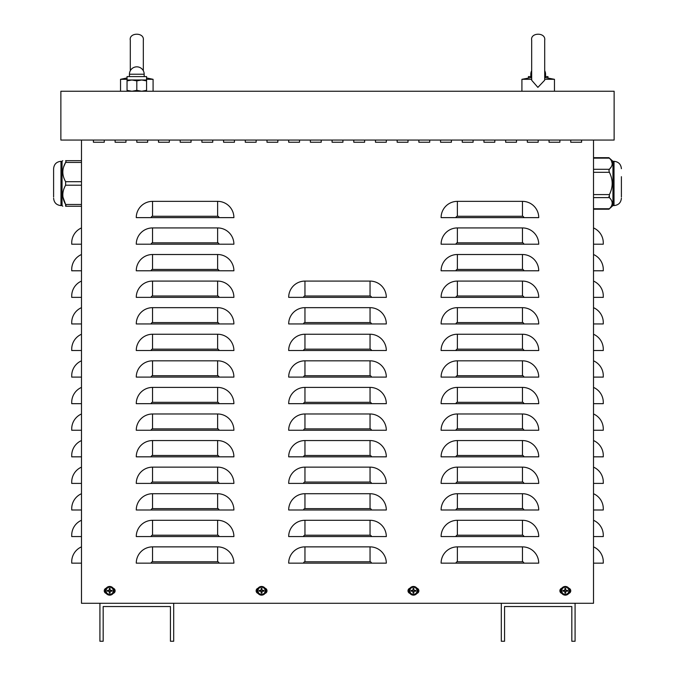 <?xml version="1.0" encoding="UTF-8"?>
<svg xmlns="http://www.w3.org/2000/svg" width="675" height="675" viewBox="0 0 675 675"><rect width="100%" height="100%" fill="white"/><g stroke="black" fill="none" stroke-linecap="round" stroke-linejoin="round"><path stroke-width="1.01" d="M81.481 227.931A16.276 16.276 0 0 0 71.719 242.848L71.719 244.207L81.481 244.207M81.481 254.509A16.276 16.276 0 0 0 71.719 269.426L71.719 270.785L81.481 270.785M81.481 281.087A16.276 16.276 0 0 0 71.719 296.004L71.719 297.363L81.481 297.363M81.481 307.665A16.276 16.276 0 0 0 71.719 322.582L71.719 323.941L81.481 323.941M81.481 334.243A16.276 16.276 0 0 0 71.719 349.161L71.719 350.519L81.481 350.519M81.481 360.821A16.276 16.276 0 0 0 71.719 375.739L71.719 377.097L81.481 377.097M81.481 387.399A16.276 16.276 0 0 0 71.719 402.317L71.719 403.675L81.481 403.675M81.481 413.977A16.276 16.276 0 0 0 71.719 428.895L71.719 430.253L81.481 430.253M81.481 440.556A16.276 16.276 0 0 0 71.719 455.473L71.719 456.832L81.481 456.832M81.481 467.134A16.276 16.276 0 0 0 71.719 482.051L71.719 483.41L81.481 483.41M81.481 493.712A16.276 16.276 0 0 0 71.719 508.629L71.719 509.988L81.481 509.988M81.481 520.29A16.276 16.276 0 0 0 71.719 535.208L71.719 536.566L81.481 536.566M81.481 546.868A16.276 16.276 0 0 0 71.719 561.786L71.719 563.144L81.481 563.144M593.519 227.931A16.276 16.276 0 0 1 603.281 242.848L603.281 244.207L593.519 244.207M593.519 254.509A16.276 16.276 0 0 1 603.281 269.426L603.281 270.785L593.519 270.785M593.519 281.087A16.276 16.276 0 0 1 603.281 296.004L603.281 297.363L593.519 297.363M593.519 307.665A16.276 16.276 0 0 1 603.281 322.582L603.281 323.941L593.519 323.941M593.519 334.243A16.276 16.276 0 0 1 603.281 349.161L603.281 350.519L593.519 350.519M593.519 360.821A16.276 16.276 0 0 1 603.281 375.739L603.281 377.097L593.519 377.097M593.519 387.399A16.276 16.276 0 0 1 603.281 402.317L603.281 403.675L593.519 403.675M593.519 413.977A16.276 16.276 0 0 1 603.281 428.895L603.281 430.253L593.519 430.253M593.519 440.556A16.276 16.276 0 0 1 603.281 455.473L603.281 456.832L593.519 456.832M593.519 467.134A16.276 16.276 0 0 1 603.281 482.051L603.281 483.41L593.519 483.41M593.519 493.712A16.276 16.276 0 0 1 603.281 508.629L603.281 509.988L593.519 509.988M593.519 520.29A16.276 16.276 0 0 1 603.281 535.208L603.281 536.566L593.519 536.566M593.519 546.868A16.276 16.276 0 0 1 603.281 561.786L603.281 563.144L593.519 563.144M593.519 140.062L593.519 603.281L575.075 603.281L575.075 641.25L571.826 641.25L571.826 606.538L504.562 606.538L504.562 641.25L501.306 641.25L501.306 603.281L173.694 603.281L173.694 641.25L170.438 641.25L170.438 606.538L103.174 606.538L103.174 641.25L99.925 641.25L99.925 603.281L81.481 603.281L81.481 140.062M136.266 217.628A16.276 16.276 0 0 1 152.533 201.352L217.628 201.352A16.276 16.276 0 0 1 233.896 217.628L136.266 217.628M136.266 244.207A16.276 16.276 0 0 1 152.533 227.931L217.628 227.931A16.276 16.276 0 0 1 233.896 244.207L136.266 244.207M136.266 270.785A16.276 16.276 0 0 1 152.533 254.509L217.628 254.509A16.276 16.276 0 0 1 233.896 270.785L136.266 270.785M136.266 297.363A16.276 16.276 0 0 1 152.533 281.087L217.628 281.087A16.276 16.276 0 0 1 233.896 297.363L136.266 297.363M136.266 323.941A16.276 16.276 0 0 1 152.533 307.665L217.628 307.665A16.276 16.276 0 0 1 233.896 323.941L136.266 323.941M136.266 350.519A16.276 16.276 0 0 1 152.533 334.243L217.628 334.243A16.276 16.276 0 0 1 233.896 350.519L136.266 350.519M136.266 377.097A16.276 16.276 0 0 1 152.533 360.821L217.628 360.821A16.276 16.276 0 0 1 233.896 377.097L136.266 377.097M136.266 403.675A16.276 16.276 0 0 1 152.533 387.399L217.628 387.399A16.276 16.276 0 0 1 233.896 403.675L136.266 403.675M136.266 430.253A16.276 16.276 0 0 1 152.533 413.977L217.628 413.977A16.276 16.276 0 0 1 233.896 430.253L136.266 430.253M136.266 456.832A16.276 16.276 0 0 1 152.533 440.556L217.628 440.556A16.276 16.276 0 0 1 233.896 456.832L136.266 456.832M136.266 483.41A16.276 16.276 0 0 1 152.533 467.134L217.628 467.134A16.276 16.276 0 0 1 233.896 483.41L136.266 483.41M136.266 509.988A16.276 16.276 0 0 1 152.533 493.712L217.628 493.712A16.276 16.276 0 0 1 233.896 509.988L136.266 509.988M136.266 536.566A16.276 16.276 0 0 1 152.533 520.29L217.628 520.29A16.276 16.276 0 0 1 233.896 536.566L136.266 536.566M136.266 563.144A16.276 16.276 0 0 1 152.533 546.868L217.628 546.868A16.276 16.276 0 0 1 233.896 563.144L136.266 563.144M288.681 297.363A16.276 16.276 0 0 1 304.957 281.087L370.043 281.087A16.276 16.276 0 0 1 386.319 297.363L288.681 297.363M288.681 323.941A16.276 16.276 0 0 1 304.957 307.665L370.043 307.665A16.276 16.276 0 0 1 386.319 323.941L288.681 323.941M288.681 350.519A16.276 16.276 0 0 1 304.957 334.243L370.043 334.243A16.276 16.276 0 0 1 386.319 350.519L288.681 350.519M288.681 377.097A16.276 16.276 0 0 1 304.957 360.821L370.043 360.821A16.276 16.276 0 0 1 386.319 377.097L288.681 377.097M288.681 403.675A16.276 16.276 0 0 1 304.957 387.399L370.043 387.399A16.276 16.276 0 0 1 386.319 403.675L288.681 403.675M288.681 430.253A16.276 16.276 0 0 1 304.957 413.977L370.043 413.977A16.276 16.276 0 0 1 386.319 430.253L288.681 430.253M288.681 456.832A16.276 16.276 0 0 1 304.957 440.556L370.043 440.556A16.276 16.276 0 0 1 386.319 456.832L288.681 456.832M288.681 483.41A16.276 16.276 0 0 1 304.957 467.134L370.043 467.134A16.276 16.276 0 0 1 386.319 483.41L288.681 483.41M288.681 509.988A16.276 16.276 0 0 1 304.957 493.712L370.043 493.712A16.276 16.276 0 0 1 386.319 509.988L288.681 509.988M288.681 536.566A16.276 16.276 0 0 1 304.957 520.29L370.043 520.29A16.276 16.276 0 0 1 386.319 536.566L288.681 536.566M288.681 563.144A16.276 16.276 0 0 1 304.957 546.868L370.043 546.868A16.276 16.276 0 0 1 386.319 563.144L288.681 563.144M441.104 217.628A16.276 16.276 0 0 1 457.372 201.352L522.467 201.352A16.276 16.276 0 0 1 538.734 217.628L441.104 217.628M441.104 244.207A16.276 16.276 0 0 1 457.372 227.931L522.467 227.931A16.276 16.276 0 0 1 538.734 244.207L441.104 244.207M441.104 270.785A16.276 16.276 0 0 1 457.372 254.509L522.467 254.509A16.276 16.276 0 0 1 538.734 270.785L441.104 270.785M441.104 297.363A16.276 16.276 0 0 1 457.372 281.087L522.467 281.087A16.276 16.276 0 0 1 538.734 297.363L441.104 297.363M441.104 323.941A16.276 16.276 0 0 1 457.372 307.665L522.467 307.665A16.276 16.276 0 0 1 538.734 323.941L441.104 323.941M441.104 350.519A16.276 16.276 0 0 1 457.372 334.243L522.467 334.243A16.276 16.276 0 0 1 538.734 350.519L441.104 350.519M441.104 377.097A16.276 16.276 0 0 1 457.372 360.821L522.467 360.821A16.276 16.276 0 0 1 538.734 377.097L441.104 377.097M441.104 403.675A16.276 16.276 0 0 1 457.372 387.399L522.467 387.399A16.276 16.276 0 0 1 538.734 403.675L441.104 403.675M441.104 430.253A16.276 16.276 0 0 1 457.372 413.977L522.467 413.977A16.276 16.276 0 0 1 538.734 430.253L441.104 430.253M441.104 456.832A16.276 16.276 0 0 1 457.372 440.556L522.467 440.556A16.276 16.276 0 0 1 538.734 456.832L441.104 456.832M441.104 483.41A16.276 16.276 0 0 1 457.372 467.134L522.467 467.134A16.276 16.276 0 0 1 538.734 483.41L441.104 483.41M441.104 509.988A16.276 16.276 0 0 1 457.372 493.712L522.467 493.712A16.276 16.276 0 0 1 538.734 509.988L441.104 509.988M441.104 536.566A16.276 16.276 0 0 1 457.372 520.29L522.467 520.29A16.276 16.276 0 0 1 538.734 536.566L441.104 536.566M441.104 563.144A16.276 16.276 0 0 1 457.372 546.868L522.467 546.868A16.276 16.276 0 0 1 538.734 563.144L441.104 563.144M549.045 142.231L549.045 140.062L549.045 142.231L559.887 142.231L549.045 142.231M559.887 140.062L559.887 142.231L559.887 140.062M505.651 142.231L505.651 140.062L505.651 142.231L516.493 142.231L505.651 142.231M516.493 140.062L516.493 142.231L516.493 140.062M462.257 142.231L462.257 140.062L462.257 142.231L473.108 142.231L462.257 142.231M473.108 140.062L473.108 142.231L473.108 140.062M418.863 142.231L418.863 140.062L418.863 142.231L429.713 142.231L418.863 142.231M429.713 140.062L429.713 142.231L429.713 140.062M375.469 142.231L375.469 140.062L375.469 142.231L386.319 142.231L375.469 142.231M386.319 140.062L386.319 142.231L386.319 140.062M332.075 142.231L332.075 140.062L332.075 142.231L342.925 142.231L332.075 142.231M342.925 140.062L342.925 142.231L342.925 140.062M288.681 142.231L288.681 140.062L288.681 142.231L299.531 142.231L288.681 142.231M299.531 140.062L299.531 142.231L299.531 140.062M245.287 142.231L245.287 140.062L245.287 142.231L256.137 142.231L245.287 142.231M256.137 140.062L256.137 142.231L256.137 140.062M201.893 142.231L201.893 140.062L201.893 142.231L212.743 142.231L201.893 142.231M212.743 140.062L212.743 142.231L212.743 140.062M158.507 142.231L158.507 140.062L158.507 142.231L169.349 142.231L158.507 142.231M169.349 140.062L169.349 142.231L169.349 140.062M115.113 142.231L115.113 140.062L115.113 142.231L125.955 142.231L115.113 142.231M125.955 140.062L125.955 142.231L125.955 140.062M113.155 588.203A2.708 2.708 0 0 1 113.155 593.409M106.211 593.409A2.708 2.708 0 0 1 106.211 588.203M416.905 588.203A2.708 2.708 0 0 1 416.905 593.409M409.97 593.409A2.708 2.708 0 0 1 409.97 588.203M568.789 588.203A2.708 2.708 0 0 1 568.789 593.409M561.845 593.409A2.708 2.708 0 0 1 561.845 588.203M265.03 588.203A2.708 2.708 0 0 1 265.03 593.409M258.095 593.409A2.708 2.708 0 0 1 258.095 588.203M93.412 142.231L93.412 140.062L93.412 142.231L104.262 142.231L93.412 142.231M104.262 140.062L104.262 142.231L104.262 140.062M136.806 142.231L136.806 140.062L136.806 142.231L147.656 142.231L136.806 142.231M147.656 140.062L147.656 142.231L147.656 140.062M180.2 142.231L180.2 140.062L180.2 142.231L191.05 142.231L180.2 142.231M191.05 140.062L191.05 142.231L191.05 140.062M223.594 142.231L223.594 140.062L223.594 142.231L234.444 142.231L223.594 142.231M234.444 140.062L234.444 142.231L234.444 140.062M266.988 142.231L266.988 140.062L266.988 142.231L277.838 142.231L266.988 142.231M277.838 140.062L277.838 142.231L277.838 140.062M310.382 142.231L310.382 140.062L310.382 142.231L321.224 142.231L310.382 142.231M321.224 140.062L321.224 142.231L321.224 140.062M353.776 142.231L353.776 140.062L353.776 142.231L364.618 142.231L353.776 142.231M364.618 140.062L364.618 142.231L364.618 140.062M397.162 142.231L397.162 140.062L397.162 142.231L408.012 142.231L397.162 142.231M408.012 140.062L408.012 142.231L408.012 140.062M440.556 142.231L440.556 140.062L440.556 142.231L451.406 142.231L440.556 142.231M451.406 140.062L451.406 142.231L451.406 140.062M483.95 142.231L483.95 140.062L483.95 142.231L494.8 142.231L483.95 142.231M494.8 140.062L494.8 142.231L494.8 140.062M527.344 142.231L527.344 140.062L527.344 142.231L538.194 142.231L527.344 142.231M538.194 140.062L538.194 142.231L538.194 140.062M570.738 142.231L570.738 140.062L570.738 142.231L581.588 142.231L570.738 142.231M581.588 140.062L581.588 142.231L581.588 140.062M575.075 603.281L501.306 603.281M173.694 603.281L99.925 603.281M60.868 91.243L60.868 140.062L614.132 140.062L614.132 91.243L60.868 91.243M413.168 592.262A1.485 1.485 0 0 0 413.716 592.262L413.851 593.131A7.045 0.616 -91.1 0 0 413.851 591.528L414.163 591.224A7.045 0.616 1.1 0 0 415.758 591.216L414.897 591.081A1.485 1.485 0 0 0 414.897 590.532L413.665 590.077L413.851 588.482A2.362 2.362 0 0 0 413.024 588.482A7.045 0.616 88.9 0 0 413.024 590.085L412.712 590.389A7.045 0.616 -178.9 0 0 411.117 590.389L411.986 590.532A1.485 1.485 0 0 0 411.986 591.081L413.21 591.528L413.024 593.131A2.362 2.362 0 0 0 413.851 593.131M414.897 590.532L415.758 590.389A7.045 0.616 178.9 0 0 414.163 590.389L413.851 590.085A7.045 0.616 -88.9 0 0 413.851 588.482M415.758 591.216A2.362 2.362 0 0 0 415.758 590.389M413.716 589.351A1.485 1.485 0 0 0 413.168 589.351L413.024 588.482M411.986 591.081L411.117 591.216A7.045 0.616 -1.1 0 0 412.712 591.224L413.024 591.528A7.045 0.616 91.1 0 0 413.024 593.131M411.117 590.389A2.362 2.362 0 0 0 411.117 591.216M409.826 590.802A3.611 3.611 0 0 1 415.243 587.68A3.611 3.611 0 0 1 415.243 593.933A3.611 3.611 0 0 1 409.826 590.802M413.438 586.465A4.337 4.337 0 0 1 417.192 592.979A4.337 4.337 0 0 1 409.683 592.979A4.337 4.337 0 0 1 413.438 586.465M413.716 592.262L413.665 591.528L414.897 591.081M413.168 589.351L412.712 590.583L411.986 590.532M109.409 592.262A1.485 1.485 0 0 0 109.957 592.262L110.101 593.131A7.045 0.616 -91.1 0 0 110.101 591.528L110.405 591.224A7.045 0.616 1.1 0 0 112.008 591.216L111.139 591.081A1.485 1.485 0 0 0 111.139 590.532L109.915 590.077L110.101 588.482A2.362 2.362 0 0 0 109.274 588.482A7.045 0.616 88.9 0 0 109.274 590.085L108.962 590.389A7.045 0.616 -178.9 0 0 107.359 590.389L108.228 590.532A1.485 1.485 0 0 0 108.228 591.081L109.46 591.528L109.274 593.131A2.362 2.362 0 0 0 110.101 593.131M111.139 590.532L112.008 590.389A7.045 0.616 178.9 0 0 110.405 590.389L110.101 590.085A7.045 0.616 -88.9 0 0 110.101 588.482M112.008 591.216A2.362 2.362 0 0 0 112.008 590.389M109.957 589.351A1.485 1.485 0 0 0 109.409 589.351L109.274 588.482M108.228 591.081L107.359 591.216A7.045 0.616 -1.1 0 0 108.962 591.224L109.274 591.528A7.045 0.616 91.1 0 0 109.274 593.131M107.359 590.389A2.362 2.362 0 0 0 107.359 591.216M106.076 590.802A3.611 3.611 0 0 1 111.493 587.68A3.611 3.611 0 0 1 111.493 593.933A3.611 3.611 0 0 1 106.076 590.802M109.688 586.465A4.337 4.337 0 0 1 113.442 592.979A4.337 4.337 0 0 1 105.924 592.979A4.337 4.337 0 0 1 109.688 586.465M109.957 592.262L109.915 591.528L111.139 591.081M109.409 589.351L108.962 590.583L108.228 590.532M261.284 592.262A1.485 1.485 0 0 0 261.832 592.262L261.976 593.131A7.045 0.616 -91.1 0 0 261.976 591.528L262.288 591.224A7.045 0.616 1.1 0 0 263.883 591.216L263.014 591.081A1.485 1.485 0 0 0 263.014 590.532L261.79 590.077L261.976 588.482A2.362 2.362 0 0 0 261.149 588.482A7.045 0.616 88.9 0 0 261.149 590.085L260.837 590.389A7.045 0.616 -178.9 0 0 259.242 590.389L260.103 590.532A1.485 1.485 0 0 0 260.103 591.081L261.335 591.528L261.149 593.131A2.362 2.362 0 0 0 261.976 593.131M263.014 590.532L263.883 590.389A7.045 0.616 178.9 0 0 262.288 590.389L261.976 590.085A7.045 0.616 -88.9 0 0 261.976 588.482M263.883 591.216A2.362 2.362 0 0 0 263.883 590.389M261.832 589.351A1.485 1.485 0 0 0 261.284 589.351L261.149 588.482M260.103 591.081L259.242 591.216A7.045 0.616 -1.1 0 0 260.837 591.224L261.149 591.528A7.045 0.616 91.1 0 0 261.149 593.131M259.242 590.389A2.362 2.362 0 0 0 259.242 591.216M257.951 590.802A3.611 3.611 0 0 1 263.368 587.68A3.611 3.611 0 0 1 263.368 593.933A3.611 3.611 0 0 1 257.951 590.802M261.562 586.465A4.337 4.337 0 0 1 265.317 592.979A4.337 4.337 0 0 1 257.808 592.979A4.337 4.337 0 0 1 261.562 586.465M261.832 592.262L261.79 591.528L263.014 591.081M261.284 589.351L260.837 590.583L260.103 590.532M565.042 592.262A1.485 1.485 0 0 0 565.591 592.262L565.726 593.131A7.045 0.616 -91.1 0 0 565.726 591.528L566.038 591.224A7.045 0.616 1.1 0 0 567.641 591.216L566.772 591.081A1.485 1.485 0 0 0 566.772 590.532L565.54 590.077L565.726 588.482A2.362 2.362 0 0 0 564.899 588.482A7.045 0.616 88.9 0 0 564.899 590.085L564.595 590.389A7.045 0.616 -178.9 0 0 562.992 590.389L563.861 590.532A1.485 1.485 0 0 0 563.861 591.081L565.085 591.528L564.899 593.131A2.362 2.362 0 0 0 565.726 593.131M566.772 590.532L567.641 590.389A7.045 0.616 178.9 0 0 566.038 590.389L565.726 590.085A7.045 0.616 -88.9 0 0 565.726 588.482M567.641 591.216A2.362 2.362 0 0 0 567.641 590.389M565.591 589.351A1.485 1.485 0 0 0 565.042 589.351L564.899 588.482M563.861 591.081L562.992 591.216A7.045 0.616 -1.1 0 0 564.595 591.224L564.899 591.528A7.045 0.616 91.1 0 0 564.899 593.131M562.992 590.389A2.362 2.362 0 0 0 562.992 591.216M561.701 590.802A3.611 3.611 0 0 1 567.118 587.68A3.611 3.611 0 0 1 567.118 593.933A3.611 3.611 0 0 1 561.701 590.802M565.312 586.465A4.337 4.337 0 0 1 569.076 592.979A4.337 4.337 0 0 1 561.558 592.979A4.337 4.337 0 0 1 565.312 586.465M565.591 592.262L565.54 591.528L566.772 591.081M565.042 589.351L564.587 590.583L563.861 590.532M81.481 181.702L65.627 181.702C61.898 175.272 61.898 168.851 65.627 162.422L63.56 167.096M65.627 181.702L65.627 185.203C61.898 191.632 61.898 198.053 65.627 204.483L65.627 206.238C61.898 206.238 61.898 206.238 65.627 206.238C61.898 206.238 61.898 206.238 65.627 206.238L66.074 205.765L62.927 197.016M81.481 206.238L65.627 206.238L66.074 205.765L65.627 206.238M81.481 162.422L65.627 162.422L66.074 161.139L65.627 160.667C61.898 160.667 61.898 160.667 65.627 160.667C61.898 160.667 61.898 160.667 65.627 160.667L66.074 161.139M81.481 160.667L65.627 160.667M62.049 205.58L60.978 205.58L60.978 161.325L62.049 161.325L62.049 205.58L62.775 206.238M53.603 197.016L53.603 168.699C54.034 164.219 56.497 161.755 60.978 161.325M593.519 158.153L609.373 158.153C613.102 161.865 613.102 165.578 609.373 169.29L611.44 166.59M612.225 163.721L611.44 160.861M593.519 169.29L609.373 169.29L608.926 170.572L609.373 172.319C613.102 179.744 613.102 187.161 609.373 194.586L609.373 197.615C613.102 201.327 613.102 205.04 609.373 208.752L593.519 208.752M608.926 196.332L609.373 197.615L593.519 197.615M621.397 176.673L621.397 197.016M612.951 161.325L614.022 161.325L614.022 205.58L612.951 205.58L612.951 161.325L608.926 157.688L593.519 157.688M528.432 77.929L528.432 76.596L531.681 76.596M544.7 76.596L547.957 76.596L547.957 77.929M127.043 91.243L127.043 90.374L131.929 91.243L136.806 90.374L141.691 91.243L146.568 90.374L146.568 91.243M146.568 79.996L131.929 79.996L127.043 80.865L127.043 76.596L146.568 76.596L146.568 80.865L141.691 79.996L136.806 80.865L131.929 79.996L127.043 79.996M146.568 90.374L146.568 80.865M136.806 90.374L136.806 80.865M127.043 90.374L127.043 80.865M531.681 77.456L521.918 79.312L531.681 79.312M544.7 80.198L537.882 87.387L531.681 80.258L531.681 40.255C530.077 32.307 546.033 32.105 544.7 40.255L544.7 80.198M554.462 91.243L554.462 79.312L544.649 79.27M531.723 79.312L531.681 80.258M544.7 77.456L554.462 79.312M127.043 77.929L120.538 79.312L127.043 79.312M146.568 79.312L153.082 79.312L153.082 91.243M217.628 201.352L217.628 216.27L152.533 216.27L152.533 201.352M152.533 216.27A1.358 1.358 0 0 0 151.175 217.628M217.628 216.27A1.358 1.358 0 0 1 218.987 217.628M217.628 227.931L217.628 242.848L152.533 242.848L152.533 227.931M152.533 242.848A1.358 1.358 0 0 0 151.175 244.207M217.628 242.848A1.358 1.358 0 0 1 218.987 244.207M217.628 254.509L217.628 269.426L152.533 269.426L152.533 254.509M152.533 269.426A1.358 1.358 0 0 0 151.175 270.785M217.628 269.426A1.358 1.358 0 0 1 218.987 270.785M217.628 281.087L217.628 296.004L152.533 296.004L152.533 281.087M152.533 296.004A1.358 1.358 0 0 0 151.175 297.363M217.628 296.004A1.358 1.358 0 0 1 218.987 297.363M217.628 307.665L217.628 322.582L152.533 322.582L152.533 307.665M152.533 322.582A1.358 1.358 0 0 0 151.175 323.941M217.628 322.582A1.358 1.358 0 0 1 218.987 323.941M217.628 334.243L217.628 349.161L152.533 349.161L152.533 334.243M152.533 349.161A1.358 1.358 0 0 0 151.175 350.519M217.628 349.161A1.358 1.358 0 0 1 218.987 350.519M217.628 360.821L217.628 375.739L152.533 375.739L152.533 360.821M152.533 375.739A1.358 1.358 0 0 0 151.175 377.097M217.628 375.739A1.358 1.358 0 0 1 218.987 377.097M217.628 387.399L217.628 402.317L152.533 402.317L152.533 387.399M152.533 402.317A1.358 1.358 0 0 0 151.175 403.675M217.628 402.317A1.358 1.358 0 0 1 218.987 403.675M217.628 413.977L217.628 428.895L152.533 428.895L152.533 413.977M152.533 428.895A1.358 1.358 0 0 0 151.175 430.253M217.628 428.895A1.358 1.358 0 0 1 218.987 430.253M217.628 440.556L217.628 455.473L152.533 455.473L152.533 440.556M152.533 455.473A1.358 1.358 0 0 0 151.175 456.832M217.628 455.473A1.358 1.358 0 0 1 218.987 456.832M217.628 467.134L217.628 482.051L152.533 482.051L152.533 467.134M152.533 482.051A1.358 1.358 0 0 0 151.175 483.41M217.628 482.051A1.358 1.358 0 0 1 218.987 483.41M217.628 493.712L217.628 508.629L152.533 508.629L152.533 493.712M152.533 508.629A1.358 1.358 0 0 0 151.175 509.988M217.628 508.629A1.358 1.358 0 0 1 218.987 509.988M217.628 520.29L217.628 535.208L152.533 535.208L152.533 520.29M152.533 535.208A1.358 1.358 0 0 0 151.175 536.566M217.628 535.208A1.358 1.358 0 0 1 218.987 536.566M217.628 546.868L217.628 561.786L152.533 561.786L152.533 546.868M152.533 561.786A1.358 1.358 0 0 0 151.175 563.144M217.628 561.786A1.358 1.358 0 0 1 218.987 563.144M370.043 281.087L370.043 296.004L304.957 296.004L304.957 281.087M304.957 296.004A1.358 1.358 0 0 0 303.598 297.363M370.043 296.004A1.358 1.358 0 0 1 371.402 297.363M370.043 307.665L370.043 322.582L304.957 322.582L304.957 307.665M304.957 322.582A1.358 1.358 0 0 0 303.598 323.941M370.043 322.582A1.358 1.358 0 0 1 371.402 323.941M370.043 334.243L370.043 349.161L304.957 349.161L304.957 334.243M304.957 349.161A1.358 1.358 0 0 0 303.598 350.519M370.043 349.161A1.358 1.358 0 0 1 371.402 350.519M370.043 360.821L370.043 375.739L304.957 375.739L304.957 360.821M304.957 375.739A1.358 1.358 0 0 0 303.598 377.097M370.043 375.739A1.358 1.358 0 0 1 371.402 377.097M370.043 387.399L370.043 402.317L304.957 402.317L304.957 387.399M304.957 402.317A1.358 1.358 0 0 0 303.598 403.675M370.043 402.317A1.358 1.358 0 0 1 371.402 403.675M370.043 413.977L370.043 428.895L304.957 428.895L304.957 413.977M304.957 428.895A1.358 1.358 0 0 0 303.598 430.253M370.043 428.895A1.358 1.358 0 0 1 371.402 430.253M370.043 440.556L370.043 455.473L304.957 455.473L304.957 440.556M304.957 455.473A1.358 1.358 0 0 0 303.598 456.832M370.043 455.473A1.358 1.358 0 0 1 371.402 456.832M370.043 467.134L370.043 482.051L304.957 482.051L304.957 467.134M304.957 482.051A1.358 1.358 0 0 0 303.598 483.41M370.043 482.051A1.358 1.358 0 0 1 371.402 483.41M370.043 493.712L370.043 508.629L304.957 508.629L304.957 493.712M304.957 508.629A1.358 1.358 0 0 0 303.598 509.988M370.043 508.629A1.358 1.358 0 0 1 371.402 509.988M370.043 520.29L370.043 535.208L304.957 535.208L304.957 520.29M304.957 535.208A1.358 1.358 0 0 0 303.598 536.566M370.043 535.208A1.358 1.358 0 0 1 371.402 536.566M370.043 546.868L370.043 561.786L304.957 561.786L304.957 546.868M304.957 561.786A1.358 1.358 0 0 0 303.598 563.144M370.043 561.786A1.358 1.358 0 0 1 371.402 563.144M522.467 201.352L522.467 216.27L457.372 216.27L457.372 201.352M457.372 216.27A1.358 1.358 0 0 0 456.013 217.628M522.467 216.27A1.358 1.358 0 0 1 523.825 217.628M522.467 227.931L522.467 242.848L457.372 242.848L457.372 227.931M457.372 242.848A1.358 1.358 0 0 0 456.013 244.207M522.467 242.848A1.358 1.358 0 0 1 523.825 244.207M522.467 254.509L522.467 269.426L457.372 269.426L457.372 254.509M457.372 269.426A1.358 1.358 0 0 0 456.013 270.785M522.467 269.426A1.358 1.358 0 0 1 523.825 270.785M522.467 281.087L522.467 296.004L457.372 296.004L457.372 281.087M457.372 296.004A1.358 1.358 0 0 0 456.013 297.363M522.467 296.004A1.358 1.358 0 0 1 523.825 297.363M522.467 307.665L522.467 322.582L457.372 322.582L457.372 307.665M457.372 322.582A1.358 1.358 0 0 0 456.013 323.941M522.467 322.582A1.358 1.358 0 0 1 523.825 323.941M522.467 334.243L522.467 349.161L457.372 349.161L457.372 334.243M457.372 349.161A1.358 1.358 0 0 0 456.013 350.519M522.467 349.161A1.358 1.358 0 0 1 523.825 350.519M522.467 360.821L522.467 375.739L457.372 375.739L457.372 360.821M457.372 375.739A1.358 1.358 0 0 0 456.013 377.097M522.467 375.739A1.358 1.358 0 0 1 523.825 377.097M522.467 387.399L522.467 402.317L457.372 402.317L457.372 387.399M457.372 402.317A1.358 1.358 0 0 0 456.013 403.675M522.467 402.317A1.358 1.358 0 0 1 523.825 403.675M522.467 413.977L522.467 428.895L457.372 428.895L457.372 413.977M457.372 428.895A1.358 1.358 0 0 0 456.013 430.253M522.467 428.895A1.358 1.358 0 0 1 523.825 430.253M522.467 440.556L522.467 455.473L457.372 455.473L457.372 440.556M457.372 455.473A1.358 1.358 0 0 0 456.013 456.832M522.467 455.473A1.358 1.358 0 0 1 523.825 456.832M522.467 467.134L522.467 482.051L457.372 482.051L457.372 467.134M457.372 482.051A1.358 1.358 0 0 0 456.013 483.41M522.467 482.051A1.358 1.358 0 0 1 523.825 483.41M522.467 493.712L522.467 508.629L457.372 508.629L457.372 493.712M457.372 508.629A1.358 1.358 0 0 0 456.013 509.988M522.467 508.629A1.358 1.358 0 0 1 523.825 509.988M522.467 520.29L522.467 535.208L457.372 535.208L457.372 520.29M457.372 535.208A1.358 1.358 0 0 0 456.013 536.566M522.467 535.208A1.358 1.358 0 0 1 523.825 536.566M522.467 546.868L522.467 561.786L457.372 561.786L457.372 546.868M457.372 561.786A1.358 1.358 0 0 0 456.013 563.144M522.467 561.786A1.358 1.358 0 0 1 523.825 563.144M413.843 592.903A2.143 2.143 0 0 1 413.032 592.903M415.538 590.406A2.143 2.143 0 0 1 415.538 591.207M413.032 588.701A2.143 2.143 0 0 1 413.843 588.701M411.337 591.207A2.143 2.143 0 0 1 411.337 590.406M409.143 590.802A4.295 4.295 0 0 0 413.438 595.105A4.295 4.295 0 0 0 417.732 590.802A4.295 4.295 0 0 0 413.438 586.508A4.295 4.295 0 0 0 409.143 590.802M110.084 592.903A2.143 2.143 0 0 1 109.283 592.903M111.788 590.406A2.143 2.143 0 0 1 111.788 591.207M109.283 588.701A2.143 2.143 0 0 1 110.084 588.701M107.587 591.207A2.143 2.143 0 0 1 107.587 590.406M105.393 590.802A4.295 4.295 0 0 0 109.688 595.105A4.295 4.295 0 0 0 113.982 590.802A4.295 4.295 0 0 0 109.688 586.508A4.295 4.295 0 0 0 105.393 590.802M261.968 592.903A2.143 2.143 0 0 1 261.157 592.903M263.663 590.406A2.143 2.143 0 0 1 263.663 591.207M261.157 588.701A2.143 2.143 0 0 1 261.968 588.701M259.462 591.207A2.143 2.143 0 0 1 259.462 590.406M257.268 590.802A4.295 4.295 0 0 0 261.562 595.105A4.295 4.295 0 0 0 265.857 590.802A4.295 4.295 0 0 0 261.562 586.508A4.295 4.295 0 0 0 257.268 590.802M565.717 592.903A2.143 2.143 0 0 1 564.916 592.903M567.413 590.406A2.143 2.143 0 0 1 567.413 591.207M564.916 588.701A2.143 2.143 0 0 1 565.717 588.701M563.212 591.207A2.143 2.143 0 0 1 563.212 590.406M561.018 590.802A4.295 4.295 0 0 0 565.312 595.105A4.295 4.295 0 0 0 569.607 590.802A4.295 4.295 0 0 0 565.312 586.508A4.295 4.295 0 0 0 561.018 590.802M81.481 185.203L65.627 185.203M81.481 204.483L65.627 204.483M593.519 194.586L609.373 194.586M593.519 172.319L609.373 172.319M530.82 76.596L530.82 74.208L531.681 74.208M544.7 74.208L545.569 74.208A7.374 7.374 0 0 0 544.7 70.74M129.431 74.208L144.18 74.208A7.374 7.374 0 0 0 136.806 66.833A7.374 7.374 0 0 0 129.431 74.208L129.431 76.596M62.049 161.325L62.775 160.667M60.978 205.58C56.497 205.149 54.034 202.686 53.603 198.205M593.519 209.216L608.926 209.216L612.951 205.58M614.022 161.325C618.502 161.755 620.966 164.219 621.397 168.699M614.022 205.58C618.502 205.149 620.966 202.686 621.397 198.205M545.569 76.596L545.569 74.208M531.681 70.74A7.374 7.374 0 0 0 530.82 74.208M144.18 76.596L144.18 74.208M521.918 91.243L521.918 79.312M143.319 70.74L143.319 40.255C144.644 32.105 128.697 32.307 130.3 40.255L130.3 70.74L130.3 40.255M120.538 91.243L120.538 79.312M146.568 77.929L153.082 79.312"/></g></svg>
